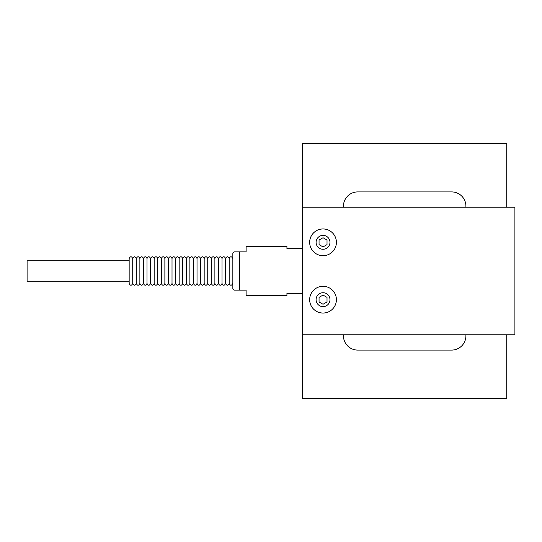 <?xml version="1.0" encoding="UTF-8"?>
<svg xmlns="http://www.w3.org/2000/svg" width="542" height="542" viewBox="0 0 542 542"><rect width="100%" height="100%" fill="white"/><g stroke="black" fill="none" stroke-linecap="round" stroke-linejoin="round"><path stroke-width="0.81" d="M343.479 207.213A14.288 14.288 0 0 1 357.734 191.909L451.628 191.909A14.288 14.288 0 0 1 465.876 207.213M506.736 207.213L506.736 143.427L302.619 143.427L302.619 398.573L506.736 398.573L506.736 334.787M465.876 334.787A14.288 14.288 0 0 1 451.628 350.091L357.734 350.091A14.288 14.288 0 0 1 343.479 334.787M302.619 334.787L514.9 334.787L514.9 207.213L302.619 207.213M323.032 255.688A13.367 13.367 0 0 0 336.406 242.321A13.367 13.367 0 0 0 323.032 228.954A13.367 13.367 0 0 0 309.665 242.321A13.367 13.367 0 0 0 323.032 255.688M319.055 240.025L323.032 237.728L327.016 240.025L327.016 244.625L323.032 246.922L319.055 244.625L319.055 240.025M302.619 248.676L286.935 248.676L286.935 246.508L246.115 246.508L246.115 251.867L239.483 251.867L239.483 290.133L246.115 290.133L246.115 295.492L286.935 295.492L286.935 293.324L302.619 293.324M239.483 251.867L234.124 251.867L232.843 253.141L232.843 288.859L234.124 290.133L239.483 290.133M232.843 257.904L232.843 284.096M232.742 258.5C231.57 256.197 230.377 256.197 229.171 258.5L229.171 283.5C230.35 285.803 231.536 285.803 232.742 283.5M229.171 258.5C227.992 256.197 226.807 256.197 225.601 258.5L225.601 283.5C226.773 285.803 227.965 285.803 229.171 283.5M225.601 258.5C224.422 256.197 223.229 256.197 222.03 258.5L222.03 283.5C223.202 285.803 224.395 285.803 225.601 283.5M222.03 258.5C220.851 256.197 219.659 256.197 218.453 258.5L218.453 283.5C219.632 285.803 220.824 285.803 222.03 283.5M218.453 258.5C217.281 256.197 216.089 256.197 214.883 258.5L214.883 283.5C216.062 285.803 217.247 285.803 218.453 283.5M214.883 258.5C213.711 256.197 212.518 256.197 211.312 258.5L211.312 283.5C212.484 285.803 213.677 285.803 214.883 283.5M211.312 258.5C210.133 256.197 208.948 256.197 207.742 258.5L207.742 283.5C208.914 285.803 210.106 285.803 211.312 283.5M207.742 258.5C206.563 256.197 205.371 256.197 204.171 258.5L204.171 283.5C205.343 285.803 206.536 285.803 207.742 283.5M204.171 258.5C202.993 256.197 201.8 256.197 200.594 258.5L200.594 283.5C201.773 285.803 202.959 285.803 204.171 283.5M200.594 258.5C199.422 256.197 198.23 256.197 197.024 258.5L197.024 283.5C198.203 285.803 199.388 285.803 200.594 283.5M197.024 258.5C195.845 256.197 194.659 256.197 193.453 258.5L193.453 283.5C194.625 285.803 195.818 285.803 197.024 283.5M193.453 258.5C192.275 256.197 191.082 256.197 189.883 258.5L189.883 283.5C191.055 285.803 192.247 285.803 193.453 283.5M189.883 258.5C188.704 256.197 187.512 256.197 186.306 258.5L186.306 283.5C187.485 285.803 188.677 285.803 189.883 283.5M186.306 258.5C185.134 256.197 183.941 256.197 182.735 258.5L182.735 283.5C183.914 285.803 185.1 285.803 186.306 283.5M182.735 258.5C181.556 256.197 180.371 256.197 179.165 258.5L179.165 283.5C180.337 285.803 181.529 285.803 182.735 283.5M179.165 258.5C177.986 256.197 176.794 256.197 175.594 258.5L175.594 283.5C176.767 285.803 177.959 285.803 179.165 283.5M175.594 258.5C174.416 256.197 173.223 256.197 172.017 258.5L172.017 283.5C173.196 285.803 174.388 285.803 175.594 283.5M172.017 258.5C170.845 256.197 169.653 256.197 168.447 258.5L168.447 283.5C169.626 285.803 170.811 285.803 172.017 283.5M168.447 258.5C167.275 256.197 166.082 256.197 164.876 258.5L164.876 283.5C166.048 285.803 167.241 285.803 168.447 283.5M164.876 258.5C163.698 256.197 162.512 256.197 161.306 258.5L161.306 283.5C162.478 285.803 163.67 285.803 164.876 283.5M161.306 258.5C160.127 256.197 158.935 256.197 157.736 258.5L157.736 283.5C158.908 285.803 160.1 285.803 161.306 283.5M157.736 258.5C156.557 256.197 155.364 256.197 154.158 258.5L154.158 283.5C155.337 285.803 156.53 285.803 157.736 283.5M154.158 258.5C152.986 256.197 151.794 256.197 150.588 258.5L150.588 283.5C151.767 285.803 152.952 285.803 154.158 283.5M150.588 258.5C149.409 256.197 148.223 256.197 147.017 258.5L147.017 283.5C148.19 285.803 149.382 285.803 150.588 283.5M147.017 258.5C145.839 256.197 144.646 256.197 143.447 258.5L143.447 283.5C144.619 285.803 145.812 285.803 147.017 283.5M143.447 258.5C142.268 256.197 141.076 256.197 139.87 258.5L139.87 283.5C141.049 285.803 142.241 285.803 143.447 283.5M139.87 258.5C138.698 256.197 137.505 256.197 136.299 258.5L136.299 283.5C137.478 285.803 138.664 285.803 139.87 283.5M136.299 258.5C135.121 256.197 133.935 256.197 132.729 258.5L132.729 283.5C133.901 285.803 135.094 285.803 136.299 283.5M132.729 283.5C131.523 285.803 130.331 285.803 129.159 283.5L129.159 258.5C130.358 256.197 131.55 256.197 132.729 258.5M129.159 260.797L27.1 260.797L27.1 281.203L129.159 281.203M323.032 313.046A13.367 13.367 0 0 0 334.61 292.992A13.367 13.367 0 0 0 311.454 292.992A13.367 13.367 0 0 0 323.032 313.046M319.055 297.375L323.032 295.078L327.016 297.375L327.016 301.975L323.032 304.272L319.055 301.975L319.055 297.375M316.094 242.321A6.938 6.938 0 0 0 326.501 248.331A6.938 6.938 0 0 0 326.501 236.312A6.938 6.938 0 0 0 316.094 242.321M323.032 306.616A6.938 6.938 0 0 0 329.976 299.679A6.938 6.938 0 0 0 323.032 292.741A6.938 6.938 0 0 0 316.094 299.679A6.938 6.938 0 0 0 323.032 306.616"/></g></svg>
